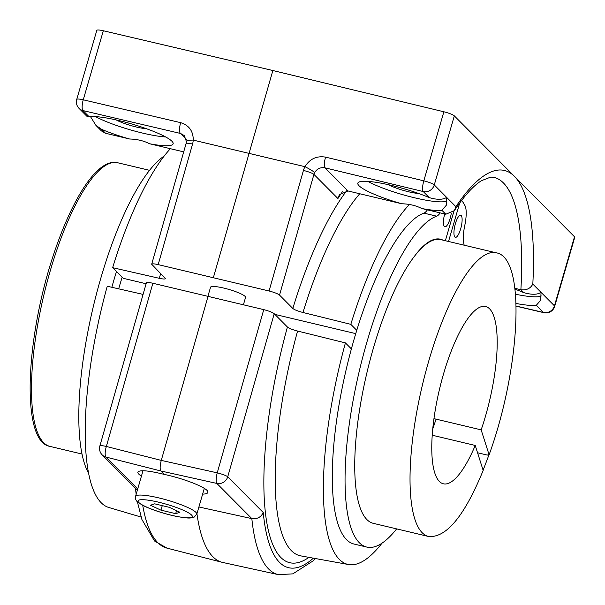 <?xml version="1.0" encoding="UTF-8"?>
<svg xmlns="http://www.w3.org/2000/svg" width="605" height="605" viewBox="0 0 605 605"><rect width="100%" height="100%" fill="white"/><g stroke="black" fill="none" stroke-linecap="round" stroke-linejoin="round"><path stroke-width="0.91" d="M429.316 197.638A45.564 7.517 -163.8 0 0 391.095 185.327A45.564 7.517 -163.8 0 0 357.827 183.164A45.564 7.517 -163.8 0 0 401.841 203.772C409.373 203.968 415.998 205.541 421.73 208.506A45.564 7.517 -163.8 0 0 441.907 210.306L446.316 205.231L446.626 197.366C443.034 199.832 437.264 199.922 429.316 197.638L423.25 191.543A9.113 2.42 -76.4 0 1 423.81 180.834L443.873 111.781L272.863 70.528L103.311 30.757A9.113 1.505 -163.8 0 0 96.808 30.356L76.744 99.409A9.113 1.505 16.2 0 1 83.256 99.81A9.113 2.715 103.2 0 0 82.991 110.586L89.056 116.682L86.757 116.145M90.44 116.546L95.93 125.386L101.648 129.349A45.564 7.517 -163.8 0 0 129.629 139.006C137.161 139.203 143.793 140.784 149.518 143.74A45.564 7.517 -163.8 0 0 173.136 143.824A45.564 7.517 -163.8 0 0 118.882 120.561A45.564 7.517 -163.8 0 0 89.056 116.682M95.545 116.606A45.564 7.517 -163.8 0 0 165.717 136.987M515.989 303.453A45.564 7.517 -163.8 0 0 536.317 305.275L540.726 300.209L541.036 292.344C537.444 294.801 531.674 294.9 523.726 292.616A45.564 7.517 -163.8 0 0 514.908 289.13M160.953 510.159L150.441 505.243L154.661 503.829L169.392 507.338L179.912 512.254L175.692 513.668L160.953 510.159L162.269 505.636M175.692 513.668L176.554 510.688M454.325 115.88L434.269 184.933L455.898 206.691A227.828 64.198 -76.6 0 1 514.416 176.327A227.828 64.198 -76.6 0 1 532.816 284.07L554.445 305.827A9.113 1.505 16.2 0 1 554.687 306.349L574.75 237.296A9.113 1.505 -163.8 0 0 574.508 236.774L454.325 115.88A9.113 1.505 -163.8 0 0 443.873 111.781M356.753 330.315L350.817 324.34L302.969 312.49C297.879 311.144 294.491 309.798 292.812 308.459L279.525 295.096C277.778 293.712 274.292 292.351 269.066 290.997L158.185 264.612C154.275 263.742 152.112 263.606 151.681 264.219L165.46 278.625C165.052 279.215 162.979 279.109 159.251 278.3L112.636 267.675L123.201 278.308L146.115 283.76M355.748 333.635L274.867 314.388M207.954 296.17L210.548 287.231A18.226 3.01 16.2 0 1 228.894 289.432A18.226 3.01 16.2 0 1 245.554 297.403L243.429 304.731M146.372 282.853C146.796 282.248 148.966 282.376 152.876 283.253L263.757 309.631C268.975 310.985 272.462 312.354 274.216 313.73L287.42 327.018C289.099 328.356 292.487 329.702 297.584 331.048L345.425 342.899L351.384 348.896M141.101 517.056L108.839 507.497A191.634 53.996 103.4 0 1 107.244 286.233L143.082 294.401M367.757 181.371A45.564 7.517 -163.8 0 0 412.338 197.253A45.564 7.517 -163.8 0 0 446.898 200.973M418.652 193.487A19.594 3.237 16.2 0 1 388.455 184.714M146.448 128.721A19.594 3.237 16.2 0 1 116.243 119.949M515.43 294.212A45.564 7.517 -163.8 0 0 541.309 295.951M170.391 148.701A191.634 53.996 103.4 0 0 112.636 267.675M350.817 324.34A191.634 53.996 -76.6 0 1 409.411 204.49M382.012 543.177A191.634 53.996 -76.6 0 1 348.639 564.548A191.634 53.996 -76.6 0 1 345.425 342.899M208.075 296.2L161.27 460.397L217.233 472.845A9.113 2.39 102.5 0 0 216.862 483.433L160.9 470.992L164.303 474.411C186.166 479.069 209.693 488.81 207.87 492.447C207.545 493.461 205.798 494.02 202.637 494.126M263.757 309.631L217.233 472.845A9.113 1.354 15.9 0 1 227.73 476.793A9.113 8.614 135.2 0 1 216.862 483.433L251.839 518.621C257.201 519.249 261.012 517.214 263.251 512.526A208.566 58.768 103.4 0 0 313.375 558.165M146.365 282.868L99.87 445.961A9.113 1.354 15.9 0 1 106.351 446.467L161.27 460.397C159.917 465.699 159.796 469.23 160.9 470.992L105.981 457.055A9.113 8.614 135.2 0 1 102.177 454.884A9.113 9.113 0 0 1 99.886 445.923M152.876 283.253L106.351 446.467A9.113 2.738 104.2 0 0 105.981 457.055L137.706 488.969M516.065 306.16L543.857 312.679A9.113 2.715 -76.8 0 1 543.426 312.437L536.317 305.275M532.816 284.07C530.434 288.524 526.456 290.423 520.875 289.742L514.81 288.298M96.414 125.863L101.466 130.937L105.55 133.274L129.629 139.006M269.066 290.997L303.438 170.444A18.248 17.386 134 0 1 304.965 166.685L304.935 166.678C309.836 158.85 316.717 155.674 325.566 157.134A9.113 2.42 103.6 0 0 325.006 167.842L347.988 190.961L401.841 203.772M304.965 166.685A9.113 0.87 28.3 0 1 314.676 172.538C317.133 168.659 320.582 167.093 325.006 167.842L423.25 191.543A9.113 8.614 135.2 0 0 434.269 184.933A9.113 1.505 -163.8 0 0 423.81 180.834L325.566 157.134M303.438 170.444A9.113 1.354 15.9 0 1 313.935 174.391A9.113 8.75 132.6 0 1 314.676 172.538M342.385 191.762A209.602 59.063 103.4 0 0 337.923 198.523L339.382 194.651L347.988 190.961M137.335 490.247L102.177 454.884M103.311 30.757L83.256 99.81L180.653 122.656C189.062 125.303 193.267 131.119 193.26 140.11L193.229 140.103A9.113 1.989 -176.3 0 0 186.423 141.578L184.313 135.603L180.577 133.478L82.991 110.586A9.113 8.614 -44.8 0 1 79.036 108.378L86.848 116.236M186.423 141.578A9.113 1.989 -176.3 0 0 186.416 141.585L186.075 143.559A9.113 1.354 15.9 0 1 192.556 144.058L158.185 264.612M180.653 122.656A9.113 2.715 103.2 0 0 180.396 133.433L186.279 139.354M196.943 513.736A218.715 61.627 103.4 0 0 222.156 562.31A218.715 61.627 103.4 0 0 222.769 562.461L278.451 574.644A217.679 61.339 -76.6 0 1 251.839 518.621L198.901 506.975M149.518 143.74L183.708 151.87M455.898 206.691L454.37 210.631L445.809 214.23L441.907 210.306M421.73 208.506L445.809 214.23M193.26 140.11L304.935 166.678M272.863 70.528L213.391 277.566M141.426 476.165C138.802 474.433 137.607 473.08 137.857 472.104C139.619 469.745 148.429 470.508 164.303 474.411M433.966 418.645L481.156 429.868L489.105 454.816C520.164 369.496 526.721 257.216 496.108 252.792A145.813 41.087 103.4 0 0 422.388 385.135A145.813 41.087 103.4 0 0 428.612 536.491C446.293 538.011 464.481 515.982 483.168 470.425L475.227 445.454L432.242 435.222M483.168 470.1L489.105 454.514L487.32 455.081L477.579 452.767M496.108 252.792L440.818 239.633A145.813 41.087 103.4 0 0 367.099 371.977A145.813 41.087 103.4 0 0 373.315 523.34L428.612 536.491M122.157 277.256A145.813 41.087 103.4 0 0 118.678 288.842M481.156 429.868A91.136 25.675 103.4 0 0 485.581 306.493A91.136 25.675 103.4 0 0 439.502 389.204A91.136 25.675 103.4 0 0 443.389 483.803A91.136 25.675 103.4 0 0 475.227 445.454M164.167 156.045A170.421 48.022 103.4 0 0 93.246 306.826A170.421 48.022 103.4 0 0 88.663 473.382M116.478 271.547A170.421 48.022 103.4 0 0 111.842 287.277M451.247 213.527A11.389 3.207 -76.6 0 1 444.902 226.799A11.389 3.207 -76.6 0 1 444.675 213.958M455.406 223.631A11.389 3.207 -76.6 0 1 460.662 215.191A11.389 3.207 -76.6 0 1 461.154 227.011A11.389 3.207 -76.6 0 1 455.391 237.357A11.389 3.207 -76.6 0 1 455.406 223.631M461.638 200.361A185.425 52.249 -76.6 0 1 464.973 205.647A22.786 6.421 -76.6 0 1 464.746 225.642A22.786 6.421 103.4 0 0 463.77 243.437A170.421 48.022 -76.6 0 1 464.148 245.184M396.646 528.891A170.421 48.022 -76.6 0 1 366.774 547.071A170.421 48.022 -76.6 0 1 356.148 385.098A170.421 48.022 -76.6 0 1 436.674 216.182A22.786 6.421 103.4 0 0 440.168 212.892M366.774 547.071L354.008 544.039A170.421 48.022 -76.6 0 1 343.39 382.058A170.421 48.022 -76.6 0 1 423.916 213.141A22.786 6.421 103.4 0 0 427.402 209.852M453.916 211.258L445.363 240.714M435.184 239.179L436.281 239.444M442.981 240.147A138.069 38.901 103.4 0 0 440.432 239.202A138.069 38.901 103.4 0 0 414.977 255.552M432.764 428.892A138.069 38.901 103.4 0 0 436.061 419.144M448.532 241.471L459.732 202.917M158.669 502.203A28.253 4.666 16.2 0 1 191.263 517.457A28.253 4.666 16.2 0 1 145.586 506.589A28.253 4.666 16.2 0 1 158.669 502.203M158.835 497.907A31.899 5.263 -163.8 0 0 135.55 496.395C135.218 498.785 135.891 500.622 137.554 501.908L141.623 504.699C147.718 508.283 163.184 513.796 177.469 516.61C189.993 518.712 189.539 517.933 192.163 517.774L194.076 517.199L196.806 514.197A31.899 5.263 -163.8 0 0 158.835 497.907M574.508 236.774L554.445 305.827A9.113 8.614 135.2 0 1 543.426 312.437L516.065 306.017M523.726 292.616L520.875 289.742A218.715 61.627 103.4 0 0 493.846 177.31L490.7 177.106L481.504 180.676C473.533 185.569 464.489 195.551 454.37 210.631M101.648 129.349L105.55 133.274M337.923 198.523L313.935 174.391L279.525 295.096M274.216 313.73L227.73 476.793L263.251 512.526M142.719 505.288A217.679 61.339 103.4 0 0 166.957 548.115L222.156 562.31M193.229 140.103A18.248 17.205 131.1 0 1 192.556 144.058M292.812 308.459A203.386 57.309 -76.6 0 1 346.657 190.756M308.928 557.364A203.386 57.309 -76.6 0 1 287.42 327.018M159.251 278.3A194.288 54.745 -76.6 0 1 160.718 273.581M135.543 489.354A194.288 54.745 -76.6 0 1 135.293 488.197M297.584 331.048A194.288 54.745 103.4 0 0 300.806 555.889L348.639 564.548M359.756 193.759A194.288 54.745 103.4 0 0 302.969 312.49M117.567 162.73C98.192 157.973 73.243 196.209 54.359 252.24C25.418 337.015 20.532 441.915 50.071 446.43A145.813 41.087 -76.6 0 1 43.847 295.066A145.813 41.087 -76.6 0 1 117.567 162.73L149.533 170.33M423.916 213.141L436.674 216.182M142.999 470.735L135.55 496.395M204.309 488.371L196.806 514.197M543.857 312.679A9.113 9.113 0 0 0 554.687 306.349M76.744 99.409A9.113 9.113 0 0 0 79.036 108.378M315.523 558.559L313.299 560.759L292.828 573.865L278.451 574.644M135.422 488.333L136.163 494.277M137.365 501.734L141.925 519.544L154.547 541.014L166.957 548.115M151.681 264.234L186.075 143.559M50.071 446.43L82.03 454.037"/></g></svg>
